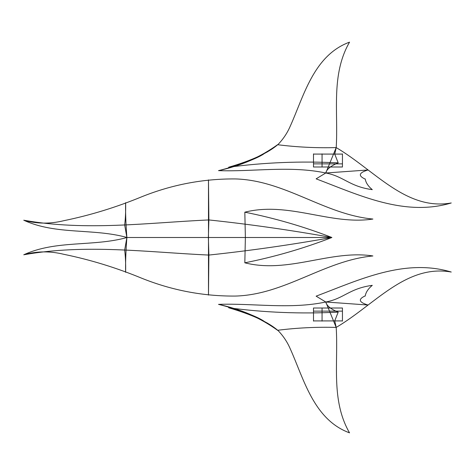 <?xml version="1.0" encoding="UTF-8"?>
<svg xmlns="http://www.w3.org/2000/svg" width="475" height="475" viewBox="0 0 475 475"><rect width="100%" height="100%" fill="white"/><g stroke="black" fill="none" stroke-linecap="round" stroke-linejoin="round"><path stroke-width="0.71" d="M126.884 237.458L124.67 250.064C125.495 256.613 125.81 264.029 125.62 272.312C125.412 262.877 125.833 251.257 126.884 237.458C93.136 228.089 55.991 235.131 23.75 220.216C36.753 223.915 50.16 224.058 63.971 220.655C90.381 215.246 116.411 207.243 142.055 196.644C172.092 184.632 203.152 178.725 235.226 178.927C285.042 180.239 324.348 214.534 372.905 219.046C330.576 225.5 288.776 201.145 244.827 212.183L245.373 237.5L244.827 262.817C288.776 273.855 330.576 249.5 372.905 255.954C324.348 260.466 285.042 294.761 235.226 296.073C203.152 296.275 172.092 290.368 142.055 278.356C116.411 267.757 90.381 259.754 63.971 254.345C50.16 250.942 36.753 251.085 23.75 254.784C55.991 239.869 93.136 246.911 126.884 237.542L124.67 224.936C125.495 218.387 125.81 210.971 125.62 202.688C125.412 212.123 125.833 223.743 126.884 237.542M336.152 327.322L325.773 301.999L316.124 296.163C359.159 279.906 404.332 258.038 451.25 272.027C406.06 264.058 374.84 304.677 336.193 327.418C338.467 362.627 330.683 400.176 349.535 432.85C313.322 419.567 303.59 378.041 290.017 348.306C287.096 341.65 283.023 335.635 277.786 330.262C297.207 327.821 316.683 326.877 336.193 327.418L334.733 320.851L338.2 312.14C300.681 314.011 264.171 312.556 228.659 307.77C251.536 314.426 267.858 321.902 277.632 330.208M228.659 167.23C233.48 166.606 224.699 169.136 218.512 170.626C252.801 171.885 290.433 165.454 325.773 173.001L316.124 178.838C359.159 195.094 404.332 216.962 451.25 202.973C406.06 210.942 374.84 170.323 336.193 147.583C338.467 112.373 330.683 74.824 349.535 42.15C313.322 55.432 303.59 96.959 290.017 126.694C287.096 133.35 283.023 139.365 277.786 144.738C297.207 147.179 316.683 148.123 336.193 147.583L334.733 154.149L338.2 162.86C300.681 160.989 264.171 162.444 228.659 167.23C251.536 160.574 267.858 153.098 277.632 144.792M23.75 220.216C86.201 231.319 147.79 222.71 208.869 219.937C249.731 224.277 290.742 230.132 331.9 237.5L126.89 237.5L208.377 237.5L208.869 219.937L208.483 179.888L208.483 295.112L208.869 255.063C249.731 250.723 290.742 244.868 331.9 237.5C303.614 226.557 274.592 218.12 244.827 212.183M244.827 262.817C274.592 256.88 303.614 248.443 331.9 237.5L208.377 237.5L208.869 255.063C147.79 252.29 86.201 243.681 23.75 254.784M228.659 307.77C233.48 308.394 224.699 305.864 218.512 304.374C252.801 303.115 290.433 309.546 325.773 301.999L368.06 305.027C358.833 302.296 357.883 299.244 365.222 295.872M338.2 312.14C330.778 309.124 326.634 305.746 325.773 301.999C343.835 298.704 349.262 288.45 372.287 285.35C368.161 288.764 365.803 292.345 365.21 296.091M218.512 304.374C240.219 309.017 259.932 317.674 277.643 330.339M232.317 307.978C243.337 311.202 253.81 315.56 263.75 321.053M263.88 321.118C259.493 318.191 251.934 314.854 241.199 311.107M232.388 308.008C237.09 309.344 240.029 310.389 241.199 311.149M266.404 322.662L271.344 326.052M267.508 323.154L274.146 327.809M229.977 307.824L235.754 309.433M234.709 309.433L238.967 310.638M222.211 305.342L229.544 307.266M224.889 305.936L229.508 307.266M235.701 309.415L238.901 310.62M266.463 322.656L267.615 323.202M313.494 307.978L313.494 321.053M342.445 311.149L342.445 308.008L313.494 308.014L313.494 311.149M313.494 321.118L313.494 311.107M322.062 307.978L322.062 321.053M322.062 308.008L322.062 311.149M322.062 321.118L322.062 311.107M342.445 307.978L342.445 321.053M342.445 321.118L342.445 311.107M313.494 320.916L342.445 320.916M313.494 311.131L342.445 311.131M336.152 147.678L325.773 173.001L368.06 169.973C358.833 172.704 357.883 175.756 365.222 179.128M338.2 162.86C330.778 165.876 326.634 169.254 325.773 173.001C343.835 176.296 349.262 186.55 372.287 189.65C368.161 186.236 365.803 182.655 365.21 178.909M218.512 170.626C240.219 165.983 259.932 157.326 277.643 144.661M232.317 167.022C243.337 163.798 253.81 159.44 263.75 153.947M263.88 153.882C259.493 156.809 251.934 160.146 241.199 163.893M232.388 166.992C237.09 165.656 240.029 164.611 241.199 163.851M266.404 152.338L271.344 148.948M267.508 151.846L274.146 147.191M229.977 167.176L235.754 165.567M234.709 165.567L238.967 164.362M222.211 169.658L229.544 167.734M224.889 169.064L229.508 167.734M235.701 165.585L238.901 164.38M266.463 152.344L267.615 151.798M313.494 167.022L313.494 153.947M342.445 163.851L342.445 166.992L313.494 166.986L313.494 163.851M313.494 153.882L313.494 163.893M322.062 167.022L322.062 153.947M322.062 166.992L322.062 163.851M322.062 153.882L322.062 163.893M342.445 167.022L342.445 153.947M342.445 153.882L342.445 163.893M313.494 154.084L342.445 154.084M313.494 163.869L342.445 163.869"/></g></svg>
